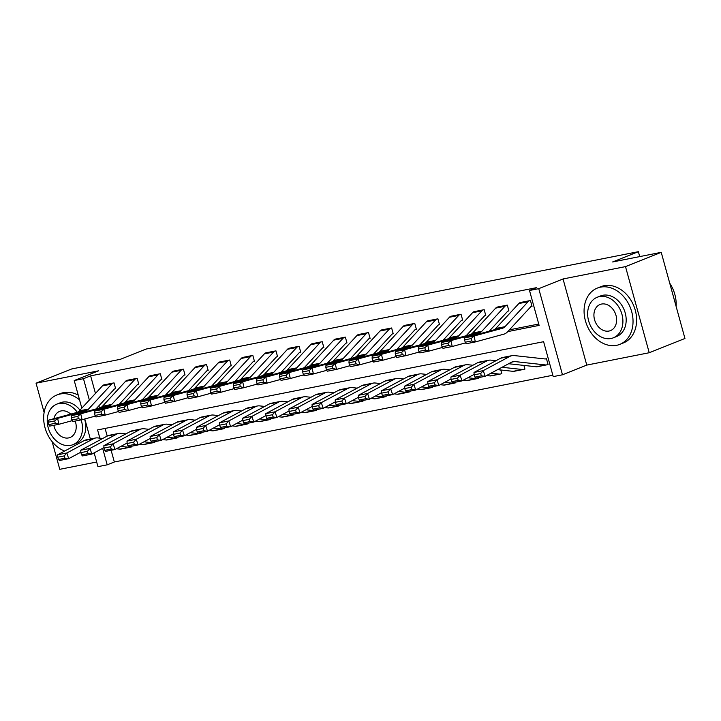<?xml version="1.0" encoding="UTF-8"?>
<svg xmlns="http://www.w3.org/2000/svg" width="721" height="721" viewBox="0 0 721 721"><rect width="100%" height="100%" fill="white"/><g stroke="black" fill="none" stroke-linecap="round" stroke-linejoin="round"><path stroke-width="1.08" d="M111.124 450.292L114.342 461.981L107.195 464.829L97.948 466.658L94.145 452.869M52.155 441.676L59.771 469.317L96.668 462.017M81.824 408.149L74.218 380.535L98.516 370.837L36.05 383.184L71.776 368.927L120.353 359.319L146.075 349.054L638.364 251.683L612.643 261.957L661.229 252.341L684.95 338.473L649.224 352.731L625.504 266.608L563.047 278.964L538.749 288.661L562.479 374.785L553.223 376.614L543.607 341.7L97.578 429.914L99.849 438.152M563.047 278.964L586.768 365.087L649.224 352.731M586.768 365.087L562.479 374.785M114.342 461.981L552.845 375.253M36.05 383.184L44.116 412.466M661.229 252.341L625.504 266.608M105.104 428.427L107.213 436.079M548.023 364.366L547.14 364.718L548.068 364.538L546.464 358.716L545.536 358.896A2.424 1.523 78.8 0 1 545.364 358.95A2.424 1.523 78.8 0 1 545.067 358.959L514.172 355.561A18.187 11.419 -101.2 0 0 511.928 355.651A18.187 11.419 -101.2 0 0 509.891 356.39L483.259 370.621L485.116 376.317L475.86 378.146L474.905 377.119L481.385 375.839L480.637 373.559L474.157 374.839L474.905 377.119M523.915 365.412L524.933 369.107L524.005 369.296A8.49 5.326 -101.2 0 1 523.41 369.467A8.49 5.326 -101.2 0 1 522.365 369.512L502.041 367.277M500.78 369.99L501.798 373.685L500.879 373.866A8.49 5.326 -101.2 0 1 500.275 374.046A8.49 5.326 -101.2 0 1 499.229 374.091L490.992 373.181M478.492 377.633L478.663 378.264L477.744 378.444A8.49 5.326 -101.2 0 1 477.14 378.624A8.49 5.326 -101.2 0 1 476.094 378.66L467.857 377.759M455.357 382.202L455.528 382.833L454.609 383.022A8.49 5.326 -101.2 0 1 454.005 383.193A8.49 5.326 -101.2 0 1 452.959 383.239L444.722 382.337M432.221 386.78L432.402 387.411L431.473 387.592A8.49 5.326 -101.2 0 1 430.879 387.772A8.49 5.326 -101.2 0 1 429.833 387.817L421.587 386.907M409.086 391.359L409.267 391.99L408.338 392.17A8.49 5.326 -101.2 0 1 407.744 392.35A8.49 5.326 -101.2 0 1 406.698 392.395L398.452 391.485M385.951 395.928L386.132 396.568L385.203 396.748A8.49 5.326 -101.2 0 1 384.608 396.92A8.49 5.326 -101.2 0 1 383.563 396.965L375.317 396.063M362.825 400.506L362.996 401.137L362.068 401.318A8.49 5.326 -101.2 0 1 361.473 401.498A8.49 5.326 -101.2 0 1 360.428 401.543L352.181 400.633M339.69 405.085L339.861 405.716L338.933 405.896A8.49 5.326 -101.2 0 1 338.338 406.076A8.49 5.326 -101.2 0 1 337.293 406.121L329.046 405.211M316.555 409.654L316.726 410.294L315.798 410.474A8.49 5.326 -101.2 0 1 315.203 410.646A8.49 5.326 -101.2 0 1 314.158 410.691L305.92 409.789M293.42 414.233L293.591 414.863L292.672 415.053A8.49 5.326 -101.2 0 1 292.068 415.224A8.49 5.326 -101.2 0 1 291.023 415.269L282.785 414.359M270.285 418.811L270.456 419.442L269.537 419.622A8.49 5.326 -101.2 0 1 268.933 419.802A8.49 5.326 -101.2 0 1 267.888 419.847L259.65 418.937M247.15 423.38L247.321 424.02L246.402 424.2A8.49 5.326 -101.2 0 1 245.798 424.381A8.49 5.326 -101.2 0 1 244.761 424.417L236.515 423.515M224.015 427.959L224.195 428.589L223.267 428.779A8.49 5.326 -101.2 0 1 222.672 428.95A8.49 5.326 -101.2 0 1 221.626 428.995L213.38 428.085M200.88 432.537L201.06 433.168L200.132 433.348A8.49 5.326 -101.2 0 1 199.537 433.528A8.49 5.326 -101.2 0 1 198.491 433.573L190.245 432.663M177.754 437.115L177.925 437.746L176.996 437.926A8.49 5.326 -101.2 0 1 176.402 438.107A8.49 5.326 -101.2 0 1 175.356 438.143L167.11 437.241M154.618 441.685L154.79 442.315L153.861 442.505A8.49 5.326 -101.2 0 1 153.267 442.676A8.49 5.326 -101.2 0 1 152.221 442.721L143.975 441.811M131.483 446.263L131.655 446.894L130.726 447.074A8.49 5.326 -101.2 0 1 130.131 447.254A8.49 5.326 -101.2 0 1 129.086 447.299L120.849 446.389M507.764 331.606L539.119 325.405L529.502 290.491L536.64 287.634L90.621 375.848L95.46 393.423M98.876 405.833L99.48 408.005M509.396 329.839L538.74 324.035M528.087 301.711L518.832 303.541A8.49 5.326 78.8 0 1 520.256 302.532L529.511 300.702A8.49 5.326 78.8 0 0 528.087 301.711L504.997 326.667A12.122 7.616 -101.2 0 1 502.438 328.271L474.021 336.022L475.355 341.925L503.772 334.183A18.187 11.419 78.8 0 0 507.62 331.768L530.71 306.813A2.424 1.523 -101.2 0 1 531.116 306.524L532.035 306.344L530.44 300.522L519.408 303.009M489.262 331.173L507.575 311.391A2.424 1.523 -101.2 0 1 507.981 311.102L508.909 310.913L507.305 305.1L496.282 307.588M466.127 335.752L484.44 315.96A2.424 1.523 -101.2 0 1 484.845 315.672L485.774 315.492L484.17 309.67L473.147 312.166M442.991 340.321L461.305 320.539A2.424 1.523 -101.2 0 1 461.71 320.25L462.639 320.07L461.034 314.248L450.012 316.735M419.865 344.899L438.17 325.117A2.424 1.523 -101.2 0 1 438.575 324.829L439.504 324.639L437.899 318.826L426.877 321.314M396.73 349.478L415.035 329.686A2.424 1.523 -101.2 0 1 415.44 329.398L416.368 329.218L414.764 323.396L403.742 325.892M373.595 354.047L391.9 334.265A2.424 1.523 -101.2 0 1 392.305 333.976L393.233 333.796L391.629 327.974L380.607 330.461M350.46 358.625L368.764 338.843A2.424 1.523 -101.2 0 1 369.179 338.555L370.098 338.365L368.494 332.552L357.472 335.04M327.325 363.204L345.629 343.412A2.424 1.523 -101.2 0 1 346.044 343.124L346.963 342.944L345.359 337.122L334.337 339.618M304.19 367.773L322.503 347.991A2.424 1.523 -101.2 0 1 322.909 347.702L323.828 347.522L322.233 341.7L311.202 344.187M281.055 372.351L299.368 352.569A2.424 1.523 -101.2 0 1 299.774 352.281L300.702 352.091L299.098 346.278L288.076 348.766M257.92 376.93L276.233 357.138A2.424 1.523 -101.2 0 1 276.639 356.85L277.567 356.67L275.963 350.848L264.94 353.344M234.785 381.499L253.098 361.717A2.424 1.523 -101.2 0 1 253.504 361.428L254.432 361.248L252.828 355.426L241.805 357.922M211.659 386.077L229.963 366.295A2.424 1.523 -101.2 0 1 230.369 366.007L231.297 365.817L229.693 360.004L218.67 362.492M188.523 390.656L206.828 370.864A2.424 1.523 -101.2 0 1 207.233 370.576L208.162 370.396L206.557 364.574L195.535 367.07M165.388 395.225L183.693 375.443A2.424 1.523 -101.2 0 1 184.098 375.154L185.027 374.974L183.422 369.152L172.4 371.648M142.253 399.804L160.558 380.021A2.424 1.523 -101.2 0 1 160.972 379.733L161.892 379.552L160.287 373.73L149.265 376.218M119.118 404.382L137.423 384.59A2.424 1.523 -101.2 0 1 137.837 384.302L138.756 384.122L137.161 378.3L126.13 380.796M95.983 408.951L114.297 389.169A2.424 1.523 -101.2 0 1 114.702 388.88L115.621 388.7L114.026 382.878L103.004 385.375M639.716 256.595L638.364 251.683M74.218 380.535L83.474 378.705L89.35 400.02M90.621 375.848L83.474 378.705M529.502 290.491L538.749 288.661M90.332 439.035L84.808 418.964M102.652 448.327L107.195 464.829M531.116 306.524L531.99 306.173M518.832 303.541L495.742 328.497A12.122 7.616 -101.2 0 1 493.182 330.11L464.766 337.852L474.021 336.022L471.119 338.591L464.639 339.87L465.18 342.232L471.651 340.952L471.119 338.591M471.651 340.952L475.355 341.925L466.108 343.755L465.18 342.232M464.766 337.852L464.639 339.87M547.14 364.718A8.49 5.326 -101.2 0 1 546.545 364.898L537.289 366.728A8.49 5.326 -101.2 0 1 536.244 366.773L508.665 363.735M474.157 374.839L474.003 372.451L500.635 358.22A18.187 11.419 -101.2 0 1 502.681 357.481L511.928 355.651M546.545 364.898A8.49 5.326 -101.2 0 1 545.5 364.934L514.605 361.536A12.122 7.616 78.8 0 0 513.109 361.6A12.122 7.616 78.8 0 0 511.748 362.086L485.116 376.317L481.385 375.839M474.003 372.451L483.259 370.621L480.637 373.559M504.952 306.29L495.697 308.119A8.49 5.326 78.8 0 1 497.12 307.11L506.376 305.28A8.49 5.326 78.8 0 0 504.952 306.29L481.862 331.236A12.122 7.616 -101.2 0 1 479.303 332.85L450.886 340.6L452.22 346.504L465.568 342.872M507.981 311.102L508.855 310.751M495.697 308.119L472.606 333.066A12.122 7.616 -101.2 0 1 470.047 334.679L441.631 342.43L450.886 340.6L447.984 343.16L441.504 344.449L442.045 346.81L448.525 345.53L447.984 343.16M448.525 345.53L452.22 346.504L442.973 348.333L442.045 346.81M441.631 342.43L441.504 344.449M481.817 310.859L472.561 312.689A8.49 5.326 78.8 0 1 473.985 311.688L483.241 309.859A8.49 5.326 78.8 0 0 481.817 310.859L458.727 335.815A12.122 7.616 -101.2 0 1 456.168 337.428L427.751 345.17L429.094 351.082L442.433 347.441M484.845 315.672L485.72 315.32M472.561 312.689L449.471 337.644A12.122 7.616 -101.2 0 1 446.912 339.258L418.495 346.999L427.751 345.17L424.849 347.738L418.369 349.018L418.91 351.379L425.39 350.1L424.849 347.738M425.39 350.1L429.094 351.082L419.838 352.911L418.91 351.379M418.495 346.999L418.369 349.018M458.682 315.438L449.426 317.267A8.49 5.326 78.8 0 1 450.85 316.258L460.106 314.428A8.49 5.326 78.8 0 0 458.682 315.438L435.592 340.393A12.122 7.616 -101.2 0 1 433.033 342.006L404.616 349.748L405.959 355.651L419.298 352.019M461.71 320.25L462.594 319.899M449.426 317.267L426.336 342.223A12.122 7.616 -101.2 0 1 423.777 343.836L395.36 351.578L404.616 349.748L401.714 352.317L395.243 353.596L395.775 355.958L402.255 354.678L401.714 352.317M402.255 354.678L405.959 355.651L396.703 357.481L395.775 355.958M395.36 351.578L395.243 353.596M523.41 369.467L514.154 371.297A8.49 5.326 -101.2 0 1 513.109 371.342L497.616 369.639M451.031 379.417L451.77 381.697L458.25 380.418L457.502 378.137L451.031 379.417L450.877 377.02L477.5 362.789A18.187 11.419 -101.2 0 1 479.546 362.059L488.802 360.23A18.187 11.419 -101.2 0 1 491.037 360.139L496.021 360.689M450.877 377.02L460.124 375.19L486.756 360.96A18.187 11.419 -101.2 0 1 488.802 360.23M457.502 378.137L460.124 375.19L461.981 380.895L452.734 382.725L451.77 381.697M474.13 374.406L461.981 380.895L458.25 380.418M524.888 368.945L524.005 369.296M500.275 374.046L491.019 375.875A8.49 5.326 -101.2 0 1 489.983 375.92L486.567 375.542M427.895 383.996L428.635 386.276L435.114 384.996L434.366 382.716L427.895 383.996L427.742 381.598L454.365 367.368A18.187 11.419 -101.2 0 1 456.411 366.638L465.667 364.808A18.187 11.419 -101.2 0 1 467.902 364.718L472.886 365.259M427.742 381.598L436.989 379.769L463.621 365.538A18.187 11.419 -101.2 0 1 465.667 364.808M434.366 382.716L436.989 379.769L438.846 385.474L429.599 387.303L428.635 386.276M450.995 378.976L438.846 385.474L435.114 384.996M501.753 373.523L500.879 373.866M477.14 378.624L467.893 380.454A8.49 5.326 -101.2 0 1 466.848 380.499L463.432 380.12M404.76 388.565L405.499 390.845L411.979 389.565L411.231 387.285L404.76 388.565L404.607 386.177L431.239 371.946A18.187 11.419 -101.2 0 1 433.276 371.207L442.532 369.377A18.187 11.419 -101.2 0 1 444.767 369.287L449.751 369.837M404.607 386.177L413.863 384.347L440.486 370.116A18.187 11.419 -101.2 0 1 442.532 369.377M411.231 387.285L413.863 384.347L415.72 390.043L406.464 391.873L405.499 390.845M427.868 383.554L415.72 390.043L411.979 389.565M478.618 378.092L477.744 378.444M435.547 320.016L426.291 321.845A8.49 5.326 78.8 0 1 427.724 320.836L436.971 319.006A8.49 5.326 78.8 0 0 435.547 320.016L412.457 344.962A12.122 7.616 -101.2 0 1 409.898 346.576L381.481 354.326L382.824 360.23L396.162 356.598M438.575 324.829L439.459 324.477M426.291 321.845L403.201 346.792A12.122 7.616 -101.2 0 1 400.642 348.405L372.225 356.156L381.481 354.326L378.579 356.886L372.108 358.175L372.64 360.536L379.12 359.256L378.579 356.886M379.12 359.256L382.824 360.23L373.568 362.059L372.64 360.536M372.225 356.156L372.108 358.175M454.005 383.193L444.758 385.032A8.49 5.326 -101.2 0 1 443.712 385.068L440.297 384.699M381.625 393.143L382.364 395.423L388.844 394.144L388.105 391.863L381.625 393.143L381.472 390.755L408.104 376.515A18.187 11.419 -101.2 0 1 410.141 375.785L419.397 373.956A18.187 11.419 -101.2 0 1 421.632 373.866L426.616 374.415M381.472 390.755L390.728 388.916L417.351 374.686A18.187 11.419 -101.2 0 1 419.397 373.956M388.105 391.863L390.728 388.916L392.584 394.621L383.329 396.451L382.364 395.423M404.733 388.132L392.584 394.621L388.844 394.144M455.483 382.671L454.609 383.022M676.118 306.416A30.309 23.423 -111.8 0 0 669.728 283.2M616.572 345.332A30.309 23.423 -111.8 0 0 619.799 344.377A30.309 23.423 -111.8 0 0 631.055 309.588A30.309 23.423 -111.8 0 0 600.548 287.138A30.309 23.423 -111.8 0 0 597.321 288.085A30.309 23.423 -111.8 0 0 586.056 322.882A30.309 23.423 -111.8 0 0 616.572 345.332M619.799 344.377L623.368 342.953A30.309 23.423 -111.8 0 0 634.633 308.155A30.309 23.423 -111.8 0 0 604.117 285.705A30.309 23.423 -111.8 0 0 600.89 286.661L597.321 288.085M597.177 297.277L600.467 295.97A21.819 16.862 68.2 0 1 602.792 295.277A21.819 16.862 68.2 0 1 624.756 311.445A21.819 16.862 68.2 0 1 616.644 336.5L613.364 337.807A21.819 16.862 -111.8 0 0 621.475 312.761A21.819 16.862 -111.8 0 0 599.502 296.592A21.819 16.862 -111.8 0 0 597.177 297.277A21.819 16.862 -111.8 0 0 589.075 322.332A21.819 16.862 -111.8 0 0 611.038 338.491A21.819 16.862 -111.8 0 0 613.364 337.807M601.557 304.046A14.059 10.869 -111.8 0 0 600.061 304.487A14.059 10.869 -111.8 0 0 594.834 320.629A14.059 10.869 -111.8 0 0 608.993 331.047A14.059 10.869 -111.8 0 0 610.489 330.606A14.059 10.869 -111.8 0 0 615.716 314.455A14.059 10.869 -111.8 0 0 601.557 304.046M79.553 399.885A30.309 23.423 -111.8 0 0 60.131 394.017A30.309 23.423 -111.8 0 0 56.914 394.964A30.309 23.423 -111.8 0 0 43.999 422.776A30.309 23.423 -111.8 0 0 64.62 451.049M78.247 395.126A30.309 23.423 -111.8 0 0 63.7 392.594A30.309 23.423 -111.8 0 0 60.483 393.54L56.914 394.964M77.3 412.286A21.819 16.862 -111.8 0 0 59.086 403.472A21.819 16.862 -111.8 0 0 56.77 404.157L60.059 402.85A21.819 16.862 68.2 0 1 62.376 402.165A21.819 16.862 68.2 0 1 79.977 410.15M84.573 419.027A21.819 16.862 68.2 0 1 76.237 443.379L72.947 444.686A21.819 16.862 -111.8 0 0 81.149 419.892M56.77 404.157A21.819 16.862 -111.8 0 0 48.658 429.211A21.819 16.862 -111.8 0 0 70.631 445.371A21.819 16.862 -111.8 0 0 72.947 444.686M70.694 414.115A14.059 10.869 -111.8 0 0 61.141 410.925A14.059 10.869 -111.8 0 0 59.645 411.367A14.059 10.869 -111.8 0 0 53.868 418.703M53.832 425.3A14.059 10.869 -111.8 0 0 68.576 437.926A14.059 10.869 -111.8 0 0 70.072 437.485A14.059 10.869 -111.8 0 0 75.209 421.073M412.412 324.585L403.156 326.415A8.49 5.326 78.8 0 1 404.589 325.414L413.836 323.585A8.49 5.326 78.8 0 0 412.412 324.585L389.322 349.541A12.122 7.616 -101.2 0 1 386.762 351.154L358.346 358.896L359.689 364.808L373.027 361.167M415.44 329.398L416.323 329.046M403.156 326.415L380.075 351.37A12.122 7.616 -101.2 0 1 377.507 352.984L349.09 360.725L358.346 358.896L355.453 361.464L348.973 362.744L349.505 365.105L355.985 363.826L355.453 361.464M355.985 363.826L359.689 364.808L350.433 366.638L349.505 365.105M349.09 360.725L348.973 362.744M430.879 387.772L421.623 389.601A8.49 5.326 -101.2 0 1 420.577 389.646L417.171 389.268M358.49 397.722L359.229 400.002L365.709 398.722L364.97 396.442L358.49 397.722L358.337 395.324L384.969 381.094A18.187 11.419 -101.2 0 1 387.006 380.364L396.262 378.534A18.187 11.419 -101.2 0 1 398.506 378.444L403.481 378.985M358.337 395.324L367.593 393.495L394.225 379.264A18.187 11.419 -101.2 0 1 396.262 378.534M364.97 396.442L367.593 393.495L369.449 399.2L360.194 401.029L359.229 400.002M381.598 392.702L369.449 399.2L365.709 398.722M432.348 387.249L431.473 387.592M389.277 329.164L380.03 330.993A8.49 5.326 78.8 0 1 381.454 329.984L390.71 328.154A8.49 5.326 78.8 0 0 389.277 329.164L366.187 354.119A12.122 7.616 -101.2 0 1 363.627 355.732L335.211 363.474L336.554 369.377L349.892 365.745M392.305 333.976L393.188 333.625M380.03 330.993L356.94 355.949A12.122 7.616 -101.2 0 1 354.371 357.562L325.964 365.304L335.211 363.474L332.318 366.043L325.838 367.322L326.37 369.684L332.85 368.404L332.318 366.043M332.85 368.404L336.554 369.377L327.298 371.207L326.37 369.684M325.964 365.304L325.838 367.322M407.744 392.35L398.488 394.18A8.49 5.326 -101.2 0 1 397.442 394.225L394.036 393.846M335.355 402.291L336.094 404.58L342.574 403.291L341.835 401.011L335.355 402.291L335.202 399.903L361.834 385.672A18.187 11.419 -101.2 0 1 363.871 384.933L373.127 383.103A18.187 11.419 -101.2 0 1 375.371 383.013L380.346 383.563M335.202 399.903L344.458 398.073L371.09 383.842A18.187 11.419 -101.2 0 1 373.127 383.103M341.835 401.011L344.458 398.073L346.314 403.769L337.058 405.599L336.094 404.58M358.463 397.28L346.314 403.769L342.574 403.291M409.222 391.818L408.338 392.17M366.142 333.742L356.895 335.571A8.49 5.326 78.8 0 1 358.319 334.562L367.575 332.732A8.49 5.326 78.8 0 0 366.142 333.742L343.061 358.688A12.122 7.616 -101.2 0 1 340.492 360.302L312.076 368.052L313.419 373.956L326.757 370.324M369.179 338.555L370.053 338.203M356.895 335.571L333.805 360.518A12.122 7.616 -101.2 0 1 331.245 362.131L302.829 369.882L312.076 368.052L309.183 370.621L302.703 371.901L303.244 374.262L309.715 372.982L309.183 370.621M309.715 372.982L313.419 373.956L304.163 375.785L303.244 374.262M302.829 369.882L302.703 371.901M384.608 396.92L375.353 398.758A8.49 5.326 -101.2 0 1 374.307 398.794L370.9 398.425M312.22 406.869L312.968 409.149L319.439 407.87L318.7 405.59L312.22 406.869L312.067 404.481L338.699 390.241A18.187 11.419 -101.2 0 1 340.745 389.511L349.991 387.682A18.187 11.419 -101.2 0 1 352.236 387.592L357.21 388.141M312.067 404.481L321.323 402.642L347.955 388.412A18.187 11.419 -101.2 0 1 349.991 387.682M318.7 405.59L321.323 402.642L323.179 408.347L313.923 410.177L312.968 409.149M335.328 401.858L323.179 408.347L319.439 407.87M386.086 396.397L385.203 396.748M343.016 338.311L333.76 340.141A8.49 5.326 78.8 0 1 335.184 339.14L344.44 337.311A8.49 5.326 78.8 0 0 343.016 338.311L319.926 363.267A12.122 7.616 -101.2 0 1 317.357 364.88L288.941 372.622L290.284 378.534L303.622 374.893M346.044 343.124L346.918 342.772M333.76 340.141L310.67 365.096A12.122 7.616 -101.2 0 1 308.11 366.71L279.694 374.451L288.941 372.622L286.048 375.19L279.568 376.47L280.108 378.84L286.579 377.552L286.048 375.19M286.579 377.552L290.284 378.534L281.037 380.364L280.108 378.84M279.694 374.451L279.568 376.47M361.473 401.498L352.218 403.327A8.49 5.326 -101.2 0 1 351.172 403.372L347.765 402.994M289.085 411.448L289.833 413.728L296.304 412.448L295.565 410.168L289.085 411.448L288.932 409.05L315.564 394.82A18.187 11.419 -101.2 0 1 317.61 394.09L326.856 392.26A18.187 11.419 -101.2 0 1 329.1 392.17L334.084 392.711M288.932 409.05L298.188 407.221L324.82 392.99A18.187 11.419 -101.2 0 1 326.856 392.26M295.565 410.168L298.188 407.221L300.044 412.926L290.788 414.755L289.833 413.728M312.193 406.428L300.044 412.926L296.304 412.448M362.951 400.975L362.068 401.318M319.881 342.89L310.625 344.719A8.49 5.326 78.8 0 1 312.049 343.71L321.305 341.88A8.49 5.326 78.8 0 0 319.881 342.89L296.791 367.845A12.122 7.616 -101.2 0 1 294.231 369.458L265.815 377.2L267.149 383.103L280.487 379.471M322.909 347.702L323.783 347.351M310.625 344.719L287.535 369.675A12.122 7.616 -101.2 0 1 284.975 371.288L256.559 379.03L265.815 377.2L262.913 379.769L256.433 381.048L256.973 383.41L263.453 382.13L262.913 379.769M263.453 382.13L267.149 383.103L257.902 384.933L256.973 383.41M256.559 379.03L256.433 381.048M338.338 406.076L329.082 407.906A8.49 5.326 -101.2 0 1 328.037 407.951L324.63 407.572M265.95 416.017L266.698 418.306L273.178 417.017L272.43 414.737L265.95 416.017L265.806 413.629L292.429 399.398A18.187 11.419 -101.2 0 1 294.474 398.659L303.73 396.829A18.187 11.419 -101.2 0 1 305.965 396.739L310.949 397.289M265.806 413.629L275.052 411.799L301.684 397.568A18.187 11.419 -101.2 0 1 303.73 396.829M272.43 414.737L275.052 411.799L276.909 417.495L267.662 419.325L266.698 418.306M289.058 411.006L276.909 417.495L273.178 417.017M339.816 405.544L338.933 405.896M296.746 347.468L287.49 349.297A8.49 5.326 78.8 0 1 288.914 348.288L298.17 346.459A8.49 5.326 78.8 0 0 296.746 347.468L273.656 372.415A12.122 7.616 -101.2 0 1 271.096 374.028L242.68 381.779L244.022 387.682L257.361 384.05M299.774 352.281L300.648 351.929M287.49 349.297L264.4 374.244A12.122 7.616 -101.2 0 1 261.84 375.857L233.424 383.608L242.68 381.779L239.778 384.347L233.298 385.627L233.838 387.988L240.318 386.708L239.778 384.347M240.318 386.708L244.022 387.682L234.767 389.511L233.838 387.988M233.424 383.608L233.298 385.627M315.203 410.646L305.947 412.484A8.49 5.326 -101.2 0 1 304.902 412.52L301.495 412.151M242.824 420.595L243.563 422.876L250.043 421.596L249.295 419.316L242.824 420.595L242.671 418.207L269.293 403.976A18.187 11.419 -101.2 0 1 271.339 403.237L280.595 401.408A18.187 11.419 -101.2 0 1 282.83 401.318L287.814 401.867M242.671 418.207L251.917 416.368L278.549 402.138A18.187 11.419 -101.2 0 1 280.595 401.408M249.295 419.316L251.917 416.368L253.774 422.073L244.527 423.903L243.563 422.876M265.923 415.584L253.774 422.073L250.043 421.596M316.681 410.123L315.798 410.474M273.61 352.037L264.355 353.867A8.49 5.326 78.8 0 1 265.779 352.866L275.034 351.037A8.49 5.326 78.8 0 0 273.61 352.037L250.52 376.993A12.122 7.616 -101.2 0 1 247.961 378.606L219.544 386.348L220.887 392.26L234.226 388.619M276.639 356.85L277.522 356.507M264.355 353.867L241.265 378.822A12.122 7.616 -101.2 0 1 238.705 380.436L210.289 388.177L219.544 386.348L216.642 388.916L210.162 390.196L210.703 392.566L217.183 391.278L216.642 388.916M217.183 391.278L220.887 392.26L211.632 394.09L210.703 392.566M210.289 388.177L210.162 390.196M292.068 415.224L282.812 417.053A8.49 5.326 -101.2 0 1 281.776 417.099L278.36 416.72M219.689 425.174L220.428 427.454L226.908 426.174L226.16 423.894L219.689 425.174L219.535 422.776L246.167 408.546A18.187 11.419 -101.2 0 1 248.204 407.816L257.46 405.986A18.187 11.419 -101.2 0 1 259.695 405.896L264.679 406.437M219.535 422.776L228.791 420.947L255.414 406.716A18.187 11.419 -101.2 0 1 257.46 405.986M226.16 423.894L228.791 420.947L230.639 426.652L221.392 428.481L220.428 427.454M242.788 420.154L230.639 426.652L226.908 426.174M293.546 414.701L292.672 415.053M250.475 356.616L241.22 358.445A8.49 5.326 78.8 0 1 242.653 357.436L251.899 355.606A8.49 5.326 78.8 0 0 250.475 356.616L227.385 381.571A12.122 7.616 -101.2 0 1 224.826 383.184L196.409 390.926L197.752 396.829L211.091 393.197M253.504 361.428L254.387 361.077M241.22 358.445L218.13 383.401A12.122 7.616 -101.2 0 1 215.57 385.014L187.154 392.756L196.409 390.926L193.507 393.495L187.036 394.775L187.568 397.136L194.048 395.856L193.507 393.495M194.048 395.856L197.752 396.829L188.496 398.659L187.568 397.136M187.154 392.756L187.036 394.775M268.933 419.802L259.686 421.632A8.49 5.326 -101.2 0 1 258.641 421.677L255.225 421.298M196.554 429.752L197.293 432.032L203.773 430.743L203.034 428.463L196.554 429.752L196.4 427.355L223.032 413.124A18.187 11.419 -101.2 0 1 225.069 412.385L234.325 410.555A18.187 11.419 -101.2 0 1 236.56 410.465L241.544 411.015M196.4 427.355L205.656 425.525L232.279 411.294A18.187 11.419 -101.2 0 1 234.325 410.555M203.034 428.463L205.656 425.525L207.513 431.221L198.257 433.06L197.293 432.032M219.662 424.732L207.513 431.221L203.773 430.743M270.411 419.271L269.537 419.622M227.34 361.194L218.084 363.024A8.49 5.326 78.8 0 1 219.517 362.014L228.764 360.185A8.49 5.326 78.8 0 0 227.34 361.194L204.25 386.141A12.122 7.616 -101.2 0 1 201.691 387.754L173.274 395.505L174.617 401.408L187.956 397.776M230.369 366.007L231.252 365.655M218.084 363.024L194.994 387.97A12.122 7.616 -101.2 0 1 192.435 389.583L164.018 397.334L173.274 395.505L170.372 398.073L163.901 399.353L164.433 401.714L170.913 400.434L170.372 398.073M170.913 400.434L174.617 401.408L165.361 403.237L164.433 401.714M164.018 397.334L163.901 399.353M245.798 424.381L236.551 426.21A8.49 5.326 -101.2 0 1 235.506 426.246L232.099 425.877M173.419 434.321L174.158 436.602L180.638 435.322L179.899 433.042L173.419 434.321L173.265 431.933L199.897 417.702A18.187 11.419 -101.2 0 1 201.934 416.963L211.19 415.134A18.187 11.419 -101.2 0 1 213.425 415.044L218.409 415.593M173.265 431.933L182.521 430.095L209.144 415.864A18.187 11.419 -101.2 0 1 211.19 415.134M179.899 433.042L182.521 430.095L184.378 435.799L175.122 437.629L174.158 436.602M196.527 429.31L184.378 435.799L180.638 435.322M247.276 423.849L246.402 424.2M204.205 365.763L194.949 367.593A8.49 5.326 78.8 0 1 196.382 366.592L205.629 364.763A8.49 5.326 78.8 0 0 204.205 365.763L181.115 390.719A12.122 7.616 -101.2 0 1 178.556 392.332L150.139 400.074L151.482 405.986L164.821 402.345M207.233 370.576L208.117 370.233M194.949 367.593L171.868 392.548A12.122 7.616 -101.2 0 1 169.3 394.162L140.883 401.903L150.139 400.074L147.246 402.642L140.766 403.922L141.298 406.293L147.778 405.004L147.246 402.642M147.778 405.004L151.482 405.986L142.226 407.816L141.298 406.293M140.883 401.903L140.766 403.922M222.672 428.95L213.416 430.779A8.49 5.326 -101.2 0 1 212.371 430.825L208.964 430.446M150.283 438.9L151.022 441.18L157.502 439.9L156.763 437.62L150.283 438.9L150.13 436.502L176.762 422.272A18.187 11.419 -101.2 0 1 178.799 421.542L188.055 419.712A18.187 11.419 -101.2 0 1 190.299 419.622L195.274 420.163M150.13 436.502L159.386 434.673L186.018 420.442A18.187 11.419 -101.2 0 1 188.055 419.712M156.763 437.62L159.386 434.673L161.243 440.378L151.987 442.207L151.022 441.18M173.391 433.88L161.243 440.378L157.502 439.9M224.141 428.427L223.267 428.779M181.07 370.342L171.823 372.171A8.49 5.326 78.8 0 1 173.247 371.171L182.503 369.332A8.49 5.326 78.8 0 0 181.07 370.342L157.98 395.297A12.122 7.616 -101.2 0 1 155.421 396.91L127.004 404.652L128.347 410.555L141.686 406.923M184.098 375.154L184.982 374.803M171.823 372.171L148.733 397.127A12.122 7.616 -101.2 0 1 146.174 398.74L117.757 406.482L127.004 404.652L124.111 407.221L117.631 408.501L118.163 410.862L124.643 409.582L124.111 407.221M124.643 409.582L128.347 410.555L119.091 412.385L118.163 410.862M117.757 406.482L117.631 408.501M199.537 433.528L190.281 435.358A8.49 5.326 -101.2 0 1 189.235 435.403L185.829 435.024M127.148 443.478L127.896 445.758L134.367 444.469L133.628 442.189L127.148 443.478L126.995 441.081L153.627 426.85A18.187 11.419 -101.2 0 1 155.664 426.111L164.92 424.281A18.187 11.419 -101.2 0 1 167.164 424.191L172.139 424.741M126.995 441.081L136.251 439.251L162.883 425.02A18.187 11.419 -101.2 0 1 164.92 424.281M133.628 442.189L136.251 439.251L138.108 444.947L128.852 446.786L127.896 445.758M150.256 438.458L138.108 444.947L134.367 444.469M201.015 432.997L200.132 433.348M157.935 374.92L148.688 376.75A8.49 5.326 78.8 0 1 150.112 375.74L159.368 373.911A8.49 5.326 78.8 0 0 157.935 374.92L134.854 399.867A12.122 7.616 -101.2 0 1 132.285 401.48L103.869 409.231L105.212 415.134L118.55 411.502M160.972 379.733L161.846 379.381M148.688 376.75L125.598 401.696A12.122 7.616 -101.2 0 1 123.039 403.309L94.622 411.06L103.869 409.231L100.976 411.799L94.496 413.079L95.037 415.44L101.508 414.16L100.976 411.799M101.508 414.16L105.212 415.134L95.956 416.963L95.037 415.44M94.622 411.06L94.496 413.079M176.402 438.107L167.146 439.936A8.49 5.326 -101.2 0 1 166.1 439.972L162.694 439.603M104.013 448.047L104.761 450.328L111.232 449.048L110.493 446.768L104.013 448.047L103.86 445.659L130.492 431.428A18.187 11.419 -101.2 0 1 132.538 430.689L141.785 428.86A18.187 11.419 -101.2 0 1 144.029 428.77L149.004 429.319M103.86 445.659L113.116 443.83L139.748 429.59A18.187 11.419 -101.2 0 1 141.785 428.86M110.493 446.768L113.116 443.83L114.972 449.525L105.717 451.355L104.761 450.328M127.121 443.036L114.972 449.525L111.232 449.048M177.88 437.575L176.996 437.926M134.809 379.489L125.553 381.319A8.49 5.326 78.8 0 1 126.977 380.318L136.233 378.489A8.49 5.326 78.8 0 0 134.809 379.489L111.719 404.445A12.122 7.616 -101.2 0 1 109.159 406.058L80.743 413.8L82.077 419.712L95.415 416.071M137.837 384.302L138.711 383.96M125.553 381.319L102.463 406.274A12.122 7.616 -101.2 0 1 99.904 407.888L71.487 415.629L80.743 413.8L77.841 416.368L71.361 417.648L71.902 420.019L78.373 418.73L77.841 416.368M78.373 418.73L82.077 419.712L72.83 421.542L71.902 420.019M71.487 415.629L71.361 417.648M153.267 442.676L144.011 444.506A8.49 5.326 -101.2 0 1 142.965 444.551L139.559 444.172M80.878 452.626L81.626 454.906L88.097 453.626L87.358 451.346L80.878 452.626L80.725 450.228L107.357 435.998A18.187 11.419 -101.2 0 1 109.403 435.268L118.65 433.438A18.187 11.419 -101.2 0 1 120.894 433.348L125.878 433.889M80.725 450.228L89.981 448.399L116.613 434.168A18.187 11.419 -101.2 0 1 118.65 433.438M87.358 451.346L89.981 448.399L91.837 454.104L82.582 455.933L81.626 454.906M103.986 447.606L91.837 454.104L88.097 453.626M154.745 442.153L153.861 442.505M111.674 384.068L102.418 385.897A8.49 5.326 78.8 0 1 103.842 384.897L113.098 383.058A8.49 5.326 78.8 0 0 111.674 384.068L88.584 409.023A12.122 7.616 -101.2 0 1 86.024 410.637L57.608 418.378L58.942 424.281L72.289 420.649M114.702 388.88L115.576 388.529M102.418 385.897L79.328 410.853A12.122 7.616 -101.2 0 1 76.768 412.466L48.352 420.208L57.608 418.378L54.706 420.947L48.226 422.227L48.767 424.588L55.247 423.308L54.706 420.947M55.247 423.308L58.942 424.281L49.695 426.111L48.767 424.588M48.352 420.208L48.226 422.227M130.131 447.254L120.876 449.084A8.49 5.326 -101.2 0 1 119.83 449.129L116.423 448.75M57.743 457.204L58.491 459.484L64.971 458.195L64.223 455.915L57.743 457.204L57.599 454.807L84.222 440.576A18.187 11.419 -101.2 0 1 86.268 439.837L95.523 438.007A18.187 11.419 -101.2 0 1 97.759 437.917L102.742 438.467M57.599 454.807L66.846 452.977L93.478 438.747A18.187 11.419 -101.2 0 1 95.523 438.007M64.223 455.915L66.846 452.977L68.702 458.673L59.455 460.512L58.491 459.484M80.851 452.184L68.702 458.673L64.971 458.195M131.61 446.723L130.726 447.074M504.997 326.667L495.742 328.497M502.438 328.271L493.182 330.11M511.703 362.113L514.605 361.536M500.635 358.22L509.891 356.39M536.244 366.773L545.5 364.934M481.862 331.236L472.606 333.066M479.303 332.85L470.047 334.679M458.727 335.815L449.471 337.644M456.168 337.428L446.912 339.258M435.592 340.393L426.336 342.223M433.033 342.006L423.777 343.836M477.5 362.789L486.756 360.96M513.109 371.342L522.365 369.512M454.365 367.368L463.621 365.538M489.983 375.92L499.229 374.091M431.239 371.946L440.486 370.116M466.848 380.499L476.094 378.66M412.457 344.962L403.201 346.792M409.898 346.576L400.642 348.405M408.104 376.515L417.351 374.686M443.712 385.068L452.959 383.239M389.322 349.541L380.075 351.37M386.762 351.154L377.507 352.984M384.969 381.094L394.225 379.264M420.577 389.646L429.833 387.817M366.187 354.119L356.94 355.949M363.627 355.732L354.371 357.562M361.834 385.672L371.09 383.842M397.442 394.225L406.698 392.395M343.061 358.688L333.805 360.518M340.492 360.302L331.245 362.131M338.699 390.241L347.955 388.412M374.307 398.794L383.563 396.965M319.926 363.267L310.67 365.096M317.357 364.88L308.11 366.71M315.564 394.82L324.82 392.99M351.172 403.372L360.428 401.543M296.791 367.845L287.535 369.675M294.231 369.458L284.975 371.288M292.429 399.398L301.684 397.568M328.037 407.951L337.293 406.121M273.656 372.415L264.4 374.244M271.096 374.028L261.84 375.857M269.293 403.976L278.549 402.138M304.902 412.52L314.158 410.691M250.52 376.993L241.265 378.822M247.961 378.606L238.705 380.436M246.167 408.546L255.414 406.716M281.776 417.099L291.023 415.269M227.385 381.571L218.13 383.401M224.826 383.184L215.57 385.014M223.032 413.124L232.279 411.294M258.641 421.677L267.888 419.847M204.25 386.141L194.994 387.97M201.691 387.754L192.435 389.583M199.897 417.702L209.144 415.864M235.506 426.246L244.761 424.417M181.115 390.719L171.868 392.548M178.556 392.332L169.3 394.162M176.762 422.272L186.018 420.442M212.371 430.825L221.626 428.995M157.98 395.297L148.733 397.127M155.421 396.91L146.174 398.74M153.627 426.85L162.883 425.02M189.235 435.403L198.491 433.573M134.854 399.867L125.598 401.696M132.285 401.48L123.039 403.309M130.492 431.428L139.748 429.59M166.1 439.972L175.356 438.143M111.719 404.445L102.463 406.274M109.159 406.058L99.904 407.888M107.357 435.998L116.613 434.168M142.965 444.551L152.221 442.721M88.584 409.023L79.328 410.853M86.024 410.637L76.768 412.466M84.222 440.576L93.478 438.747M119.83 449.129L129.086 447.299"/></g></svg>
